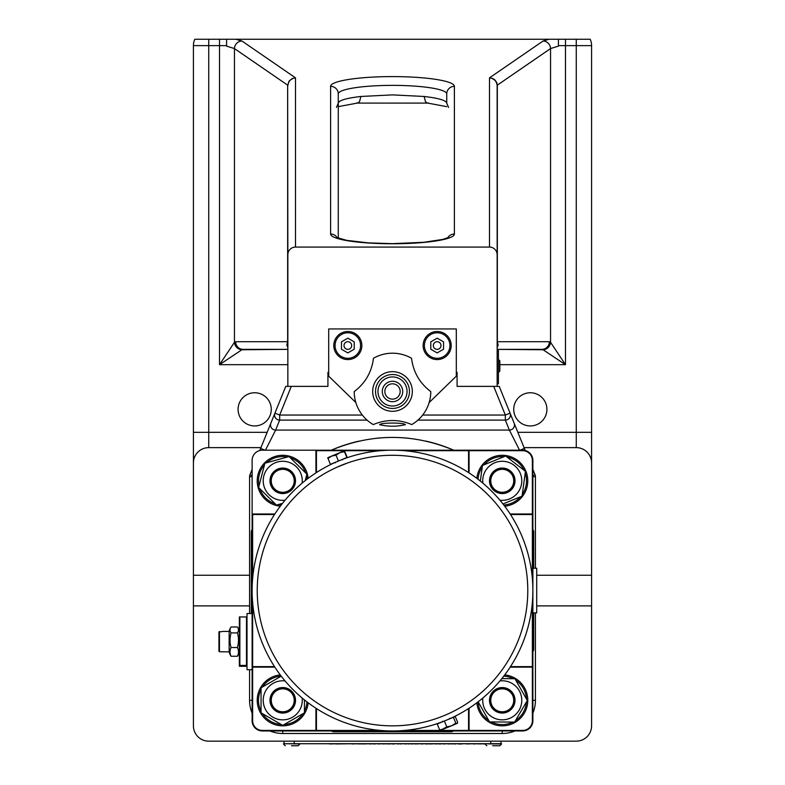 <?xml version="1.0" encoding="UTF-8"?>
<svg xmlns="http://www.w3.org/2000/svg" width="785" height="785" viewBox="0 0 785 785"><rect width="100%" height="100%" fill="white"/><g stroke="black" fill="none" stroke-linecap="round" stroke-linejoin="round"><path stroke-width="1.18" d="M498.426 359.579L499.829 360.835L499.829 371.07L499.829 360.845L498.563 359.579L498.563 372.335L499.829 371.07L498.426 372.335M497.15 350.64L498.426 350.64L498.426 383.826L497.15 383.826M354.212 349.217L347.834 352.907L341.455 349.217L341.455 341.848L347.834 338.168L354.212 341.848L354.212 349.217M344.007 345.537A3.827 3.827 0 0 1 349.747 342.221A3.827 3.827 0 0 1 349.747 348.854A3.827 3.827 0 0 1 344.007 345.537M335.067 345.537A12.766 12.766 0 0 1 354.212 334.488A12.766 12.766 0 0 1 354.212 356.586A12.766 12.766 0 0 1 335.067 345.537M423.125 345.537A14.042 14.042 0 0 1 444.182 333.38A14.042 14.042 0 0 1 444.182 357.695A14.042 14.042 0 0 1 423.125 345.537M333.792 345.537A14.042 14.042 0 0 1 354.849 333.38A14.042 14.042 0 0 1 354.849 357.695A14.042 14.042 0 0 1 333.792 345.537M355.85 402.548L328.689 376.162L328.689 328.944L456.311 328.944L456.311 376.162L429.15 402.548M456.311 372.335L457.076 372.335L457.076 386.377L497.15 386.377L497.15 85.693L497.15 254.821A7.752 7.654 -90 0 0 489.487 247.069L295.513 247.069L295.513 77.852L292.177 78.569L288.959 81.247L287.653 85.693L287.653 341.71L286.839 345.184L287.85 347.461M328.689 372.335L327.924 372.335L327.924 386.377L287.85 386.377L287.85 254.821A7.752 7.654 -90 0 1 295.513 247.069M536.714 575.248L591.586 575.248L591.586 605.883L536.714 605.883M249.571 605.883L193.414 605.883L193.414 575.248L249.571 575.248M591.586 605.883L591.586 725.84A15.317 15.317 0 0 1 576.268 741.158L208.731 741.158A15.317 15.317 0 0 1 193.414 725.84L193.414 605.883M524.046 447.627L576.268 447.627A15.317 15.317 0 0 1 591.586 462.944L591.586 45.628A15.317 15.317 0 0 0 590.192 39.25L194.808 39.25A15.317 15.317 0 0 0 193.414 45.628L193.414 462.944A15.317 15.317 0 0 1 208.731 447.627L260.954 447.627M591.586 462.944L591.586 575.248M254.674 425.941A16.593 16.593 0 0 1 240.308 401.047A16.593 16.593 0 0 1 269.039 401.047A16.593 16.593 0 0 1 254.674 425.941M530.326 425.941A16.593 16.593 0 0 1 515.961 401.047A16.593 16.593 0 0 1 544.692 401.047A16.593 16.593 0 0 1 530.326 425.941M558.41 45.628L558.41 39.25L558.41 46.138L558.41 45.628L576.268 45.628L576.268 39.25M497.15 347.48L498.161 345.184L497.347 341.71L497.337 85.153L550.55 48.562L558.41 46.138M543.092 349.757L497.15 349.364L541.895 349.364A7.654 7.457 90 0 0 549.353 341.71L550.55 342.299A7.654 7.281 135 0 1 543.092 349.757L565.475 364.682L550.55 342.299L550.55 48.562A7.654 7.369 -124.5 0 0 543.092 40.997L489.487 77.852L491.969 78.343L494.805 80.158L496.306 82.209L497.347 85.693M241.908 40.997A7.654 7.369 124.5 0 0 234.45 48.562L287.663 85.153A7.654 1.177 2.1 0 1 287.86 85.418L288.694 82.209L290.195 80.158L293.031 78.343L295.513 77.852L241.908 40.997L235.853 39.25M226.6 46.138L234.45 48.562L234.45 342.299A7.654 7.281 45 0 0 241.908 349.757L287.85 349.364L243.105 349.364A7.654 7.457 90 0 1 235.647 341.71L234.45 342.299L219.525 364.682L241.908 349.757M226.59 46.138L226.59 39.25L226.59 46.138M193.414 575.248L193.414 462.944M338.266 238.238L338.266 93.896A54.234 8.527 180 0 1 392.5 85.369A54.234 8.527 180 0 1 446.734 93.896L446.734 103.188C446.243 100.401 438.707 98.164 424.116 96.476L425.441 101.55L426.873 102.855L428.571 103.061M424.116 96.476L392.5 94.887L360.884 96.476C346.293 98.164 338.757 100.401 338.266 103.188L338.266 238.718M330.603 86.33L330.603 234.028A61.897 9.734 0 0 0 392.5 243.762A61.897 9.734 0 0 0 454.397 234.028L454.397 86.33A61.897 9.734 0 0 0 392.5 76.596A61.897 9.734 0 0 0 330.603 86.33A7.654 7.565 180 0 1 338.266 93.896L338.266 103.188L336.451 107.408M287.653 85.693L287.85 254.821M497.14 85.418A7.654 1.177 -2.1 0 1 497.337 85.153L496.826 82.719L494.942 79.972L492.823 78.569L489.487 77.852L489.487 247.069M424.4 345.537A12.766 12.766 0 0 1 443.545 334.488A12.766 12.766 0 0 1 443.545 356.586A12.766 12.766 0 0 1 424.4 345.537M430.788 349.217L430.788 341.848L437.166 338.168L443.545 341.848L443.545 349.217L437.166 352.907L430.788 349.217M433.34 345.537A3.827 3.827 0 0 1 439.08 342.221A3.827 3.827 0 0 1 439.08 348.854A3.827 3.827 0 0 1 433.34 345.537M341.946 459.598L330.357 464.357L327.787 457.684L331.662 456.085L327.924 458.489L327.787 457.694M344.772 451.512L347.196 457.38L335.637 462.218M344.291 450.855L344.429 451.66L339.905 452.67L344.301 450.845M346.852 457.527L344.429 451.66M339.905 452.67L336 455.143L331.662 456.085L339.905 452.67M338.433 461.011L336 455.143M522.192 536.842A140.378 140.378 0 0 1 532.367 578.604L532.367 514.509L510.486 514.509A140.378 140.378 0 0 1 522.192 536.842A140.378 140.378 0 0 0 281.128 505.108A140.378 140.378 0 0 0 374.18 729.746A140.378 140.378 0 0 0 522.192 536.842M404.461 450.698A140.378 140.378 0 0 1 468.557 472.58L468.557 450.698L404.461 450.698M380.539 730.433L316.443 730.433L315.933 730.943L469.067 730.943L468.557 730.433L468.557 708.551A140.378 140.378 0 0 1 450.021 718.618L450.031 718.638M449.736 718.746A140.378 140.378 0 0 1 442.671 721.67M443.564 721.327L442.377 721.788A140.378 140.378 0 0 1 404.461 730.433L468.557 730.433M532.367 602.527A140.378 140.378 0 0 1 510.486 666.622L532.367 666.622L532.367 602.527M448.863 719.138L449.363 718.913M440.503 730.256L446.802 726.89L451.62 725.762L443.525 729.118L439.629 729.864L440.856 730.217L439.629 729.864L437.206 723.996L455.241 716.528L457.675 722.386L457.056 723.505L457.675 722.386M457.331 723.289L451.62 725.762L455.82 723.152L457.056 723.505M444.379 721.022L446.802 726.89M453.396 717.294L455.82 723.152M347.892 462.856L337.216 467.095M337.216 467.104L334.263 468.468M316.443 472.58L316.443 450.698L380.539 450.698M252.633 578.604L252.633 514.509L274.514 514.509M274.514 666.622L252.633 666.622L252.633 602.527M316.443 730.433L316.443 708.551M252.633 514.509L252.122 513.998L252.122 667.132L252.633 666.622M274.838 513.998L252.122 513.998L252.122 460.393A10.205 10.205 0 0 1 262.327 450.188L315.933 450.188L316.443 450.698M274.838 667.132L252.122 667.132L252.122 720.738A10.205 10.205 0 0 0 262.327 730.943L315.933 730.943L315.933 708.227M252.122 613.536L247.01 613.536L247.01 669.693L252.122 669.693M247.01 616.951L239.356 616.951L239.356 665.415L247.01 665.415M247.01 666.279L239.356 666.279L239.356 665.415M239.356 666.279L239.356 652.364A29.349 29.349 0 0 1 237.875 655.553A26.435 10.637 0 0 1 237.433 656.26L231.075 656.26A26.435 15.641 -0 0 1 231.075 647.537A26.435 26.278 180 0 1 231.075 632.896A26.435 10.637 180 0 1 230.623 627.676A26.435 10.637 180 0 1 231.075 626.97L237.433 626.97A26.435 10.637 180 0 1 237.875 627.676A26.435 10.637 180 0 1 237.433 632.896A26.435 26.278 180 0 1 237.433 647.537A26.435 15.641 -0 0 1 237.433 656.26M239.356 624.772L239.356 629.884M230.623 627.676A29.349 29.349 0 0 0 229.151 630.855L229.151 652.364A29.349 29.349 0 0 0 230.623 655.553A26.435 10.637 0 0 0 231.075 656.26M237.433 632.896L231.075 632.896M237.433 647.537L231.075 647.537M222.763 651.746L219.447 651.746L219.447 631.483L218.936 631.994L222.763 631.483M218.936 651.226L219.447 651.746L218.936 651.226L218.936 631.994M469.067 708.227L469.067 730.943L522.673 730.943A10.205 10.205 0 0 0 532.878 720.738L532.878 460.393A10.205 10.205 0 0 0 522.673 450.188L315.933 450.188L315.933 472.904M469.067 450.698L522.673 450.698A9.695 9.695 0 0 1 532.367 460.393L532.367 513.998M532.367 667.132L532.367 720.738A9.695 9.695 0 0 1 522.673 730.433L469.067 730.433M315.933 730.433L262.327 730.433A9.695 9.695 0 0 1 252.633 720.738L252.633 667.132M510.162 667.132L532.878 667.132L532.367 666.622M510.162 513.998L532.878 513.998L532.367 514.509M469.067 472.904L469.067 450.188L468.557 450.698M532.878 612.899L536.714 612.899L536.714 568.232L532.878 568.232M532.878 529.365L533.702 531.288L533.702 568.232M533.702 612.899L533.702 649.843L532.878 651.766M453.701 450.188A153.144 153.144 0 0 0 425.931 441.111M409.024 438.315A153.144 153.144 0 0 0 375.976 438.315M359.069 441.111A153.144 153.144 0 0 0 331.299 450.188M251.298 613.536L251.298 531.288L252.122 529.365M453.701 730.943L451.777 731.767L333.223 731.767L331.299 730.943M532.878 713.084A33.186 33.186 0 0 0 535.429 700.318L535.429 612.899L535.429 700.318A33.186 33.186 0 0 1 532.878 713.084A33.186 33.186 0 0 0 535.429 700.318L532.878 700.318M535.429 568.232L535.429 476.701L535.429 568.232M532.878 475.671L535.056 474.788A5.103 5.103 0 0 1 535.429 476.701L532.878 476.701M525.214 450.502L499.221 386.377L497.15 386.377M535.056 474.788L532.878 469.41M456.311 374.121L457.076 374.887L456.311 374.887M328.689 374.121L327.924 374.887L328.689 374.887M287.85 386.377L285.779 386.377L260.63 448.421L264.967 450.188M493.706 386.377L505.334 415.049L510.064 413.136A5.103 5.063 157.9 0 1 505.334 420.112L509.377 430.082A5.103 5.063 -22.1 0 0 514.106 423.095M265.438 450.188L275.623 430.082L509.377 430.082L519.562 450.188M520.033 450.188L524.37 448.421M330.936 450.345C371.982 433.134 413.018 433.134 454.064 450.345M270.364 424.42L274.936 413.136L279.666 415.049L291.294 386.377M270.894 423.095A5.103 5.063 22.1 0 0 275.623 430.082L279.666 420.112A5.103 5.063 -157.9 0 1 274.936 413.136M260.63 448.421L259.786 450.502M252.122 469.41L249.944 474.788L252.122 475.671M252.122 476.701L249.571 476.701L249.571 613.536L249.571 476.701A5.103 5.103 0 0 1 249.944 474.788M392.5 423.046C400.321 423.144 404.618 423.684 405.394 424.656C396.798 426.726 388.202 426.726 379.606 424.656C380.382 423.684 384.679 423.144 392.5 423.046M249.571 669.693L249.571 700.318L249.571 669.693M515.019 730.943A33.186 33.186 0 0 1 502.253 733.494A33.186 33.186 0 0 0 515.019 730.943A33.186 33.186 0 0 1 502.253 733.494L502.253 730.943M282.747 730.943L282.747 733.494A33.186 33.186 0 0 1 269.981 730.943A33.186 33.186 0 0 0 282.747 733.494L502.253 733.494M249.571 700.318A33.186 33.186 0 0 0 252.122 713.084A33.186 33.186 0 0 1 249.571 700.318L252.122 700.318M308.152 478.35A25.522 25.522 0 0 0 282.747 455.29A25.522 25.522 0 0 0 257.254 479.576A25.522 25.522 0 0 0 280.284 506.217M266.547 462.767A24.247 24.247 0 0 1 287.428 457.017M290.273 457.763A24.247 24.247 0 0 1 305.689 472.972M306.474 475.798A24.247 24.247 0 0 1 306.945 479.262M281.197 505.01A24.247 24.247 0 0 1 278.067 504.608M275.221 503.862A24.247 24.247 0 0 1 259.806 488.653M259.021 485.827A24.247 24.247 0 0 1 264.486 464.867M282.463 503.391L276.428 505.059L258.599 487.465L264.908 463.219L289.066 456.566L306.896 474.16L305.218 480.616M302.137 483.138A19.527 19.527 0 0 0 268.843 467.104A19.527 19.527 0 0 0 285.073 500.202M291.706 471.726A12.766 12.766 0 0 0 271.669 474.483A12.766 12.766 0 0 0 279.47 493.147A12.766 12.766 0 0 0 291.706 471.726M294.699 480.812A11.952 11.952 0 0 0 276.771 470.46A11.952 11.952 0 0 0 276.771 491.165A11.952 11.952 0 0 0 294.699 480.812M294.238 480.812A11.49 11.49 0 0 1 277.007 490.762A11.49 11.49 0 0 1 277.007 470.863A11.49 11.49 0 0 1 294.238 480.812M280.284 674.914A25.522 25.522 0 0 0 257.235 701.142A25.522 25.522 0 0 0 281.923 725.831A25.522 25.522 0 0 0 308.152 702.781M306.945 701.859A24.247 24.247 0 0 1 304.443 711.151M302.971 713.693A24.247 24.247 0 0 1 284.219 724.516M281.275 724.516A24.247 24.247 0 0 1 262.524 713.693M261.052 711.151A24.247 24.247 0 0 1 261.052 689.485M262.524 686.944A24.247 24.247 0 0 1 281.197 676.12M304.443 699.896L304.443 712.839L282.747 725.369L261.052 712.839L261.052 687.788L281.226 676.15M285.073 680.929A19.527 19.527 0 0 0 263.24 701.093A19.527 19.527 0 0 0 284.298 719.786A19.527 19.527 0 0 0 302.137 697.993M295.513 700.318A12.766 12.766 0 0 0 278.616 688.239A12.766 12.766 0 0 0 272.66 708.129A12.766 12.766 0 0 0 295.513 700.318M292.726 706.892A11.952 11.952 0 0 0 283.454 688.386A11.952 11.952 0 0 0 272.061 705.676A11.952 11.952 0 0 0 292.726 706.892M292.334 706.637A11.49 11.49 0 0 1 272.483 705.46A11.49 11.49 0 0 1 283.424 688.847A11.49 11.49 0 0 1 292.334 706.637M504.716 506.217A25.522 25.522 0 0 0 527.746 479.576A25.522 25.522 0 0 0 502.253 455.29A25.522 25.522 0 0 0 476.848 478.35M484.031 464.818A24.247 24.247 0 0 1 504.078 456.635M506.992 457.037A24.247 24.247 0 0 1 524.105 470.303M525.214 473.031A24.247 24.247 0 0 1 522.28 494.491M520.475 496.807A24.247 24.247 0 0 1 503.803 505.01M478.055 479.262A24.247 24.247 0 0 1 482.225 467.134M480.322 481.048L482.461 465.456L505.658 455.997L525.45 471.343L522.045 496.169L502.979 503.95M499.927 500.202A19.527 19.527 0 0 0 517.678 492.784A19.527 19.527 0 0 0 507.463 461.992A19.527 19.527 0 0 0 482.863 483.138M494.432 490.9A12.766 12.766 0 0 0 514.047 485.679A12.766 12.766 0 0 0 503.823 468.145A12.766 12.766 0 0 0 494.432 490.9M503.725 468.949A11.952 11.952 0 0 0 491.243 485.473A11.952 11.952 0 0 0 511.791 488.015A11.952 11.952 0 0 0 503.725 468.949M503.666 469.41A11.49 11.49 0 0 1 511.418 487.73A11.49 11.49 0 0 1 491.675 485.287A11.49 11.49 0 0 1 503.666 469.41M476.848 702.781A25.522 25.522 0 0 0 503.077 725.831A25.522 25.522 0 0 0 527.765 701.142A25.522 25.522 0 0 0 504.716 674.914M503.803 676.12A24.247 24.247 0 0 1 513.243 678.701M515.774 680.193A24.247 24.247 0 0 1 526.47 699.033M526.441 701.967A24.247 24.247 0 0 1 515.47 720.64M512.919 722.092A24.247 24.247 0 0 1 491.263 721.935M488.721 720.444A24.247 24.247 0 0 1 478.055 701.859M501.831 678.623L514.94 678.721L527.304 700.505L514.617 722.102L489.565 721.915L478.143 701.79M482.863 697.993A19.527 19.527 0 0 0 501.478 719.825A19.527 19.527 0 0 0 521.76 699.543A19.527 19.527 0 0 0 499.927 680.929M513.351 694.018A12.766 12.766 0 0 0 494.766 689.976A12.766 12.766 0 0 0 492.803 708.894A12.766 12.766 0 0 0 513.351 694.018M511.212 708.227A11.952 11.952 0 0 0 504.618 688.602A11.952 11.952 0 0 0 490.919 704.125A11.952 11.952 0 0 0 511.212 708.227M510.868 707.913A11.49 11.49 0 0 1 491.361 703.978A11.49 11.49 0 0 1 504.529 689.063A11.49 11.49 0 0 1 510.868 707.913M430.788 391.607C419.69 383.188 413.283 372.08 411.536 358.264A38.288 38.288 0 0 0 373.464 358.264C371.747 371.992 365.378 383.06 354.378 391.479L354.212 391.607A38.288 38.288 0 0 0 373.248 424.577C386.083 419.17 398.917 419.17 411.752 424.577A38.288 38.288 0 0 0 430.788 391.607M407.052 391.479A14.552 14.552 0 0 0 385.229 378.88A14.552 14.552 0 0 0 385.229 404.079A14.552 14.552 0 0 0 407.052 391.479M396.386 400.919A10.205 10.205 0 0 0 398.741 383.394A10.205 10.205 0 0 0 382.383 390.116A10.205 10.205 0 0 0 396.386 400.919M395.414 398.564A7.654 7.654 0 0 1 384.915 390.459A7.654 7.654 0 0 1 397.181 385.415A7.654 7.654 0 0 1 395.414 398.564M312.901 743.709L299.948 743.709M335.587 743.709L331.162 743.964M329.435 743.709L312.979 743.709M331.27 743.709L329.435 743.964M352.759 743.709L335.587 743.964M357.587 743.709L351.925 743.964M382.923 743.709L377.997 743.964M386.917 743.709L382.923 743.964M388.447 743.709L386.917 743.964M393 743.709L388.447 743.964M397.504 743.709L393.756 743.709M410.555 743.709L408.367 743.964M409.701 743.709L411.134 743.709M415.118 743.709L411.134 743.964M421.594 743.709L415.118 743.964M425.804 743.709L421.947 743.709M445.144 743.964L440.346 743.709M447.95 743.709L444.438 743.709M452.513 743.709L447.95 743.964M454.397 743.709L451.591 743.964M459.147 743.709L455.437 743.709M466.614 743.709L461.806 743.709M473.375 743.709L466.614 743.964M478.183 743.709L473.375 743.964M359.108 743.709L357.587 743.964M369.46 743.709L363.269 743.964M360.727 743.709L359.108 743.964M364.103 743.709L360.727 743.964M374.092 743.709L369.46 743.964M374.366 743.709L373.258 743.964M378.655 743.709L374.788 743.709M404.775 743.709L401.204 743.709M408.975 743.709L404.775 743.964M427.315 743.709L426.569 743.709M428.934 743.709L427.315 743.964M430.268 743.709L428.934 743.964M435.783 743.709L430.268 743.964M401.469 743.964L398.378 743.709M439.894 743.709L435.783 743.964M479.812 743.709L478.183 743.964M483.344 743.709L479.812 743.964M422.83 743.964L421.506 743.964M427.02 743.964L425.617 743.964M375.25 743.964L374.366 743.964M440.581 743.964L439.227 743.964M462.129 743.964L458.273 743.964M455.624 743.964L454.319 743.964M394.198 743.964L392.569 743.964M398.525 743.964L397.72 743.964M284.023 741.158L284.023 743.709L500.977 743.709L500.977 741.158L500.977 743.709L501.615 743.915L488.211 743.915M488.211 743.709L483.344 743.964M291.48 745.75L298.143 745.75L291.48 745.75M298.143 745.75L299.978 743.915L284.023 743.709M492.705 745.75L499.78 745.75L492.705 745.75M565.475 39.25L565.475 364.682L499.829 364.682M549.147 39.25L543.092 40.997M591.586 432.319L576.268 432.319L576.268 45.628L591.586 45.628A15.317 15.317 0 0 0 590.192 39.25M194.808 39.25A15.317 15.317 0 0 0 193.414 45.628L219.525 45.628L219.525 364.682L287.85 364.682M360.884 96.476L359.559 101.55L358.127 102.855L356.429 103.061M330.603 234.028A7.654 7.565 0 0 1 337.256 237.835M454.397 234.028A7.654 7.565 180 0 0 447.744 237.835M446.734 93.896A7.654 7.565 -0 0 1 454.397 86.33M549.353 341.71L497.15 341.71M235.647 341.71L287.85 341.71M219.525 39.25L219.525 45.628L226.59 45.628M517.845 432.319L576.268 432.319L576.268 447.627M193.414 432.319L208.731 432.319L208.731 39.25M208.731 447.627L208.731 432.319L267.155 432.319M517.482 538.795A135.275 135.275 0 0 1 374.847 724.683A135.275 135.275 0 0 1 285.181 508.219A135.275 135.275 0 0 1 517.482 538.795M246.5 616.912L246.5 665.386M239.867 665.386L239.867 616.912M532.878 460.393L532.367 460.393M522.673 450.188L522.673 450.698M522.673 730.943L522.673 730.433M532.878 720.738L532.367 720.738M262.327 730.943L262.327 730.433M252.633 720.738L252.122 720.738M422.673 415.049L505.334 415.049L505.334 420.112L417.914 420.112M362.327 415.049L279.666 415.049L279.666 420.112L367.086 420.112M372.689 391.479A19.811 19.811 0 0 0 402.411 408.642A19.811 19.811 0 0 0 402.411 374.317A19.811 19.811 0 0 0 372.689 391.479M375.534 391.479A16.966 16.966 0 0 1 392.5 374.514A16.966 16.966 0 0 1 409.466 391.479A16.966 16.966 0 0 1 392.5 408.445A16.966 16.966 0 0 1 375.534 391.479M294.238 743.709L294.238 741.158M490.762 741.158L490.762 743.709M357.263 103.1L427.737 103.1L446.734 106.642M448.569 107.437L446.734 103.188M338.266 106.632L357.234 103.1M447.627 238.454L448.5 237.443L442.828 239.396L423.91 242.28L392.264 243.664L368.322 242.869L346.754 240.367L336.5 237.443L337.373 238.454M498.563 359.579L499.829 360.835L498.563 359.579M498.563 372.335L499.829 371.07L498.563 372.335M335.44 462.807L334.773 462.532M342.515 459.873L342.79 459.205M449.56 718.324L450.227 718.599M442.485 721.258L442.21 721.925M239.356 630.855A29.349 29.349 0 0 0 237.875 627.676M229.151 631.405L222.763 631.405M229.151 651.825L222.763 651.825M283.385 743.915L285.22 745.75M501.615 743.915L499.78 745.75M485.022 743.915L486.857 745.75"/></g></svg>

